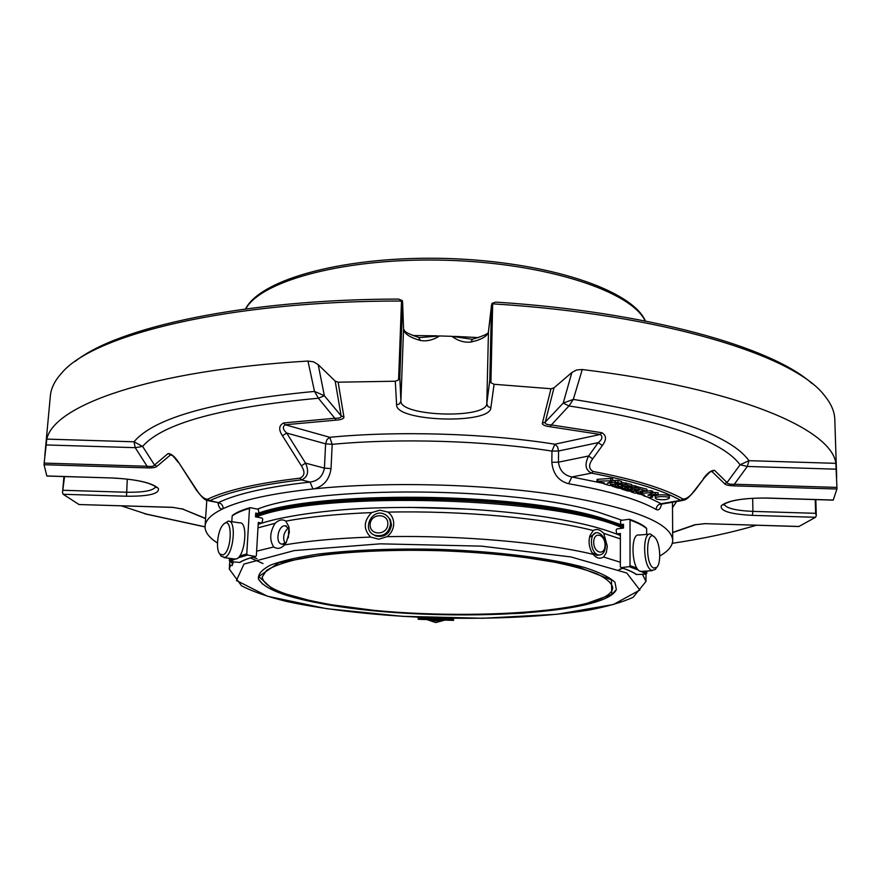 <?xml version="1.0" encoding="UTF-8"?>
<svg xmlns="http://www.w3.org/2000/svg" width="881" height="881" viewBox="0 0 881 881"><rect width="100%" height="100%" fill="white"/><g stroke="black" fill="none" stroke-linecap="round" stroke-linejoin="round"><path stroke-width="1.32" d="M321.345 602.824C422.539 623.252 613.275 615.577 612.68 587.418C611.524 582.881 606.183 578.31 596.657 573.718C584.72 569.203 568.994 565.029 549.469 561.186C516.971 555.713 479.859 552.189 438.132 550.625C383.598 549.226 332.049 552.42 299.011 558.884C284.067 562.342 273.22 566.197 266.491 570.436L262.208 577.022C263.606 586.955 283.319 595.556 321.345 602.824M649.066 495.353L647.942 495.133L652.854 492.975L650.993 492.6L637.381 493.657L644.551 495.111L643.648 495.816L649.165 497.479L652.524 497.214L650.828 496.388L651.654 495.992L658.173 494.615L655.145 494.274L649.066 495.353L649.055 494.659M656.741 499.153L655.31 498.172C654.924 496.102 669.692 496.069 669.373 498.15C667.159 499.846 662.952 500.177 656.741 499.153M630.664 490.464L632.151 490.188L627.096 488.272C628.571 487.105 631.413 486.874 635.619 487.589L647.249 491.29L640.432 491.169L642.756 492.105L635.95 491.983L638.273 492.908L634.904 493.184L631.115 491.884L639.309 490.177L630.653 488.195L635.675 490.188C634.21 491.334 631.38 491.565 627.195 490.86L621.38 488.955L624.783 488.68L630.664 490.464L630.664 489.737M618.594 486.092L617.548 485.376C619.013 484.198 621.865 483.966 626.105 484.693L631.941 486.62L628.516 486.896L621.05 485.288L626.204 487.325C624.75 488.481 621.909 488.713 617.702 487.997L611.899 486.092L615.301 485.827L621.182 487.6L622.669 487.325L618.594 486.092M597.703 481.158L612.724 480.751L607.174 483.372L615.191 482.116L621.832 483.548L614.894 483.416L617.317 484.396L610.401 484.264L612.824 485.233L609.421 485.508L603.948 483.856L604.454 483.019L596.955 481.478L597.703 481.158L597.714 479.297L610.698 478.482L612.548 479.066M650.993 492.6L650.993 490.772L652.645 491.334M650.993 490.772L647.249 490.992M643.703 495.474L643.692 494.858M652.215 496.972L652.204 495.893M655.145 494.274L655.145 492.446L658.173 492.798L658.173 494.615M655.145 492.446L652.854 492.864M655.31 498.172L655.299 496.377C654.913 494.285 669.681 494.252 669.362 496.344L669.373 498.15M631.941 485.31L646.852 489.186L647.249 491.29M626.204 486.202L626.204 487.325L627.096 487.545M621.832 482.392L631.534 484.495L631.941 486.62M612.724 480.718L617.944 480.332L621.413 481.4L621.832 483.548M610.698 480.354L610.698 478.482M196.419 490.155L196.937 490.354C200.527 495.97 204.062 498.932 207.52 499.23L209.865 500.639L208.753 500.815L218.4 502.611C221.45 503.381 223.036 505.397 223.157 508.656C241.416 500.078 271.348 493.514 312.931 488.966L310.057 482.083C317.997 481.004 322.787 476.357 324.428 468.119L331.036 468.615C329.373 479.627 323.668 486.378 313.911 488.867L312.931 488.966M208.753 500.815L208.753 500.804C206.44 499.362 206.705 503.359 196.474 490.232L178.623 462.382L196.937 490.354M223.157 508.656L222.728 508.866C220.36 509.493 218.785 507.533 218.025 503.007M647.315 496.917L661.884 504.064L681.817 500.617L680.639 500.353L683.072 499.075C686.541 499.031 690.264 496.289 694.217 490.86L694.746 490.717M836.344 469.188L747.341 466.456L734.325 484.253L836.939 487.402L835.871 463.34L748.938 460.675L740.095 464.772L747.341 466.456L748.938 460.675C730.955 435.566 672.401 415.138 573.3 399.401L563.234 403.069L568.961 405.943L573.3 399.401L582.275 369.524L576.692 369.932L571.868 372.498L554.006 387.838L545.24 422.131C544.678 423.816 546.716 424.752 551.341 424.917L568.961 405.943C665.056 420.997 722.101 440.61 740.095 464.772L727.034 482.557C727.519 483.911 729.953 484.473 734.325 484.253L733.895 485.86C728.642 485.662 725.515 484.946 724.523 483.691L712.024 471.588L711.11 471.533M694.217 490.86L703.996 478.339M602.318 445.544L592.715 458.891C588.431 464.683 588.574 468.879 593.144 471.478L591.514 473.13C585.358 470.058 584.4 464.342 588.64 455.995L598.21 442.636C602.307 439.399 602.989 436.668 600.269 434.454L601.855 432.725C606.535 435.412 606.69 439.685 602.318 445.544L598.21 442.636L558.565 450.995L557.508 446.7L554.854 444.211L551.969 451.094L551.825 462.272C552.971 473.857 558.554 481.004 568.575 483.713C609.531 490.959 638.725 499.549 656.147 509.493C656.444 506.245 658.14 504.317 661.246 503.712L680.639 500.353C662.336 490.034 632.624 480.96 591.514 473.13L571.879 476.962L568.575 483.713M592.715 458.891L588.64 455.995L558.433 462.184C559.578 470.454 564.06 475.388 571.879 476.962L603.507 483.383M661.521 504.196C660.442 508.954 658.658 510.716 656.147 509.493M621.964 520.264L598.673 512.302C515.319 486.488 316.477 485.123 257.505 509.119M222.728 508.866C211.264 514.438 205.372 520.264 205.064 526.342C204.877 532.036 209.006 537.597 217.464 542.993M659.759 556.01C668.327 551.143 672.655 545.879 672.721 540.218C671.179 522.862 632.844 507.819 557.728 495.078C484.341 483.867 385.713 481.378 313.911 488.867M623.517 525.483L600.115 517.576C516.068 491.84 315.167 490.376 255.655 514.24M623.517 525.957L600.853 518.38C516.872 492.699 316.202 491.036 255.633 514.713M408.927 507.368L470.443 509.218M305.542 463.142C309.253 471.654 307.876 477.238 301.434 479.892C259.245 484.803 228.719 491.719 209.865 500.639L218.4 502.611C236.956 493.679 267.516 486.841 310.057 482.083L301.434 479.892L299.958 478.163C304.782 475.927 305.244 471.798 301.346 465.785L305.542 463.142L324.428 468.119L325.607 443.837L332.192 444.343L329.747 437.295L326.928 439.608L325.607 443.837L286.699 433.056L305.542 463.142M178.094 462.206L178.138 462.283C169.923 451.711 171.971 456.138 170.749 454.772L168.062 453.55C171.399 453.704 174.912 456.644 178.623 462.382M282.416 435.71L286.699 433.056C282.812 429.565 282.305 426.8 285.191 424.763L283.715 422.935C278.859 425.347 278.418 429.609 282.416 435.71L301.346 465.785M318.206 364.657L324.351 395.712L341.123 415.843L335.165 381.088L318.206 364.657L313.526 361.805L307.965 361.056L314.517 391.417L318.404 398.223L324.351 395.712L314.517 391.417C214.237 401.02 154.065 417.814 134.022 441.788L135.222 447.669L142.601 446.425L134.022 441.788L46.803 439.112L44.16 463.098L147.094 466.258C151.444 466.743 153.922 466.335 154.527 465.014L142.601 446.425C162.589 423.398 221.186 407.33 318.404 398.223L334.813 418.255C339.427 418.376 341.542 417.572 341.123 415.843L343.931 417.065C344.019 418.728 341.31 419.752 335.804 420.16L285.191 424.763L329.747 437.295C398.333 430.633 487.061 433.364 554.854 444.211L600.269 434.454L550.218 426.756L551.341 424.917L601.855 432.725M171.399 454.981L170.826 454.838M121.193 505.815L147.127 514.339M672.291 543.313C703.699 538.61 731.781 532.587 756.548 525.23M703.467 478.471C707.509 472.987 711.187 470.267 714.502 470.311L710.493 471.875M835.871 463.34C831.653 429.333 738.818 388.565 582.275 369.524M307.965 361.056C150.067 370.372 53.763 405.381 46.803 439.112M172.004 455.367L170.451 454.981L156.972 466.302C155.893 467.481 152.71 468.009 147.424 467.888L44.05 464.728L44.16 463.098M147.424 467.888L147.094 466.258L135.222 447.669L45.922 444.938M156.972 466.302L154.527 465.014L168.062 453.55M182.004 508.789L205.592 518.424M172.94 507.401L183.512 509.196M205.581 518.612L182.642 509.086L172.863 507.401L79.114 504.538L172.786 507.324M78.916 504.461L63.168 494.285L62.507 492.644L63.95 476.577M815.817 499.604L816.291 515.693L815.531 517.29L798.836 526.53L705.362 523.666L799.045 526.464M705.285 523.666L694.624 524.812L705.439 523.6M696.133 524.503L672.677 532.62M714.502 470.311L727.034 482.557L724.523 483.691M836.939 487.402L836.939 489.021L733.895 485.86M812.106 383.609C772.406 347.345 648.702 311.819 495.772 302.106L491.928 303.372L492.666 303.857C662.842 314.154 794.882 355.803 824.451 395.503C831.091 403.597 834.538 411.526 834.792 419.279L834.814 419.686M492.666 303.857L490.904 382.717L494.087 384.281L550.988 388.752L554.006 387.838M767.054 498.106L833.217 500.133L836.939 489.021M550.218 426.756C544.777 426.019 542.156 424.829 542.366 423.177L545.24 422.131L563.234 403.069L571.868 372.498M283.715 422.935L334.813 418.255L335.804 420.16M335.165 381.088L338.139 382.189L343.931 417.065M44.788 455.918L50.349 395.998C50.988 388.268 54.82 380.559 61.846 372.872C93.474 334.67 229.467 300.729 401.516 301.027L398.575 379.865L395.305 381.231L338.139 382.189M63.168 494.285L126.534 496.223C148.812 496.399 159.439 493.823 158.404 488.481C152.38 482.865 137.26 479.374 113.032 477.998L46.858 476.048L44.05 464.728M401.516 301.027L402.287 300.586L402.606 302.37L399.82 377.42L398.575 379.865M75.215 361.408C117.25 327.391 244.246 299.287 398.498 299.077L402.287 300.586M64.533 476.599L62.507 492.644M752.671 498.283L752.925 511.387L815.641 513.315L816.291 515.693M815.641 513.315L815.244 499.582M491.928 303.372L488.459 331.719C487.556 336.212 481.676 339.648 470.817 342.037C464.309 342.753 458.01 340.848 451.909 336.333L472.106 339.273M491.51 304.958L488.459 331.719L486.797 403.685L489.803 380.196L490.904 382.717M489.803 380.196L491.499 305.123M488.426 331.917C488.57 333.657 483.295 336.079 472.59 339.163L470.817 342.037M403.564 329.34C405.689 331.135 402.011 331.608 418.728 337.5L420.336 340.473C409.687 337.423 404.093 333.624 403.553 329.087L402.606 302.37M419.202 337.632L439.498 335.947C433.166 340.077 426.778 341.586 420.336 340.473M412.881 335.562L437.086 335.826M454.332 336.366L478.57 337.599M451.909 336.333L439.498 335.947M222.937 554.942L219.743 553.951C215.482 549.458 217.684 530.164 223.058 524.757C232.628 513.579 232.562 551.572 222.937 554.942M653.658 568.058C644.418 564.159 646.522 526.398 655.266 537.873C660.298 543.533 661.345 563.201 656.797 567.331L653.658 568.058M224.402 523.578L228.124 521.178C236.857 519.338 233.674 554.898 224.831 557.387L221.197 556.252L220.338 554.898M229.401 521.365L239.566 522.862C248.409 521.034 245.292 556.484 236.35 558.939L234.203 558.961M427.362 619.75L435.754 622.57L444.288 620.257M430.699 619.883L435.82 620.929L441.007 620.191M656.169 568.201L655.189 569.544L651.61 570.381C643.053 567.364 642.029 531.695 650.519 534.073L654.054 536.694M642.128 571.384L640.013 571.229C631.358 568.234 630.389 532.686 638.978 535.053L649.253 534.183M605.049 545.119C605.093 556.197 593.618 553.301 593.728 542.156C593.761 531.023 605.17 534.106 605.049 545.119M387.849 524.074C387.497 535.56 369.557 536.011 370.13 524.558C370.505 513.138 388.367 512.61 387.849 524.074M262.604 584.125L258.452 578.916C257.902 574.082 262.042 569.423 270.896 564.952C282.504 560.701 298.505 557.056 318.9 554.006C353.27 549.931 393.025 548.367 438.165 549.337C497.038 551.33 552.002 558.356 585.039 567.639C599.73 572.408 609.707 577.297 614.96 582.286L616.348 589.543L611.766 594.642M232.518 561.814L231.835 563.014L231.296 562.474M605.467 545.658C605.148 551.495 603.111 554.59 599.355 554.964C590.369 555.261 588.222 531.948 597.274 532.675C602.163 533.71 604.895 538.038 605.467 545.658M390.525 524.305C388.675 533.324 383.422 536.97 374.766 535.252C361.254 530.472 371.628 507.897 384.413 514.185C388.466 516.211 390.503 519.581 390.525 524.305M288.539 527.774C283.638 532.179 282.449 537.421 284.97 543.478M288.836 528.259L288.318 537.817M249.984 507.698C242.187 509.945 236.416 512.445 232.683 515.22L232.166 515.947C235.822 513.194 241.603 510.683 249.499 508.425L250.336 507.665L258.287 509.284L258.86 512.786L258.034 513.546M232.65 558.752L229.368 560.602L229.512 558.334M231.802 521.717L232.166 515.947M257.847 513.502L255.721 513.083L255.501 516.806L262.053 518.105L262.769 519.173L261.943 523.105L258.298 522.422L256.349 555.724L255.523 556.495L247.495 555.041L246.768 553.984L249.499 508.425M229.368 560.602L230.205 561.593L239.808 562.452C243.156 560.283 248.442 558.301 255.677 556.506M453.704 618.286L453.528 620.367L418.189 619.299L453.517 620.367L452.261 619.057L419.565 618.066L418.189 619.299L418.134 617.207M621.006 524.459L620.4 521.387L621.182 520.374L629.243 519.25L630.025 520.054C637.701 522.785 643.24 525.638 646.654 528.611L646.191 527.862M636.225 574.511L645.872 574.247L646.775 573.311L646.764 571.042M646.676 534.404L646.654 528.611M636.941 568.102L630.025 565.657L630.025 520.054M630.025 565.657L629.232 566.67L621.116 567.628L620.334 566.802L620.389 533.479L616.7 533.941L616.105 529.955L616.887 528.941L623.517 528.049L623.517 524.316L621.38 524.613M595.743 532.917L589.51 537.388M591.988 552.618L596.767 555.36L598.309 555.118M372.993 534.338L375.758 535.978C384.391 537.696 389.633 534.051 391.483 525.054L390.415 519.834L387.056 515.892M289.276 529.217L285.29 525.77C277.956 524.977 274.696 543.676 282.096 544.161L286.226 542.509M256.613 551.176L273.738 546.958C277.394 549.326 280.973 548.654 284.486 544.932C308.13 540.89 336.839 538.269 370.637 537.069L378.852 539.205L387.089 536.65C461.314 535.219 544.623 542.619 593.133 554.336C596.393 558.268 599.895 559.16 603.65 557.012L620.334 562.254M229.765 561.417L229.291 569.06L230.646 565.084L232.066 565.712L233.454 561.913M273.738 546.958C269.344 540.119 269.784 532.234 275.059 523.314C279.035 519.691 282.603 518.964 285.774 521.145L288.77 526.475L289.353 532.289L286.27 542.432L284.486 544.932M593.133 554.336L591.658 552.024C588.871 546.418 588.354 540.857 590.105 535.362L593.265 530.538C596.536 528.556 600.027 529.492 603.749 533.357L607.295 546.198L606.337 552.53L603.65 557.012M370.637 537.069C363.192 529.184 363.523 521.034 371.628 512.599L379.997 510.176L388.025 512.125C391.88 515.132 393.774 519.184 393.708 524.261C393.389 529.316 391.175 533.446 387.089 536.65M651.257 496.686L651.257 496.091M634.661 489.495L634.661 488.768M637.877 492.644L637.877 491.917M642.359 491.829L642.359 491.102M646.852 491.014L646.852 489.186M635.619 487.589L635.619 485.75M624.783 488.68L624.783 488.129M615.301 485.827L615.301 484.847M621.182 487.6L621.182 486.874M625.169 486.609L625.18 485.883M631.534 486.345L631.534 484.495M626.105 484.693L626.105 482.832M603.727 483.35L603.727 482.799M612.405 484.946L612.405 484.22M616.898 484.11L616.898 483.372M621.413 483.262L621.413 481.4M617.933 482.204L617.944 480.332M615.191 482.116L615.191 480.255M639.815 493.988L643.482 495.375M593.144 471.478C634.672 479.418 664.648 488.614 683.072 499.075M551.825 462.272L558.433 462.184L558.565 450.995L551.969 451.094C485.717 440.632 399.203 437.967 332.192 444.343L331.036 468.615M255.567 515.803C316.136 492.193 516.85 493.867 600.842 519.493L623.517 527.047M256.999 558.741L253.034 557.133M256.118 516.927C323.239 490.155 558.4 497.358 622.889 528.126M299.958 478.163C257.318 483.162 226.505 490.188 207.52 499.23M205.042 526.816L144.132 513.59M672.666 532.432L694.624 524.812M672.511 507.654L676.597 501.52M542.366 423.177L550.988 388.752M113.032 477.998L46.781 475.96M155.684 486.797L156.201 487.512C157.038 487.215 154.66 485.883 149.043 483.526C140.09 480.586 128.119 478.768 113.131 478.086L113.242 478.086M63.311 490.299L126.225 492.226C143.647 492.501 153.448 490.673 155.64 486.753M126.534 496.223L127.271 479.11M724.116 504.185C726.043 508.205 735.646 510.606 752.925 511.387L752.363 515.363L815.531 517.29M833.305 500.045L767.274 498.029C743.068 497.919 727.739 500.485 721.286 505.705C719.832 510.958 730.184 514.174 752.363 515.363M724.072 504.218L723.488 504.945C722.662 504.56 725.173 503.359 731.043 501.333C740.216 498.954 752.264 497.875 767.164 498.106L767.274 498.029M399.82 377.42L400.899 401.042C399.952 416.493 486.499 419.158 486.797 403.685L487.953 406.537L490.86 407.804L494.087 384.281M395.305 381.231L396.604 404.897C395.745 421.68 490.354 424.598 490.86 407.804M402.606 302.172L403.553 329.087L400.899 401.042L399.578 403.817L396.604 404.897M319.219 603.133L382.629 611.513C430.765 614.839 477.645 615.39 523.27 613.165L579.335 606.062L611.788 594.433L611.469 579.907L573.949 565.283L503.844 554.083C444.784 549.524 388.521 549.072 335.055 552.717L278.881 562.706L258.75 576.515L274.575 590.876L319.219 603.133M380.251 543.83L481.522 546.143L570.987 556.957L626.776 573.002L639.881 590.028L613.407 604.509L557.166 614.255L482.931 618.264L402.309 616.304L326.631 608.694L267.417 596.228L236.449 580.491L243.96 564.071L294.276 550.581L380.251 543.83M246.768 553.984L239.643 555.999M247.495 555.041L238.024 557.871M234.996 559.072L230.205 561.593M255.523 556.495C248.266 558.29 242.914 560.294 239.467 562.496M261.767 523.105L258.199 524.14M646.775 573.311L643.67 571.273M645.872 574.247L641.335 571.439M638.439 570.073L629.232 566.67M636.567 574.577C633.34 572.176 628.186 569.853 621.116 567.628M620.378 535.207L616.876 533.941M642.48 574.368L645.993 581.427L633.087 597.34C622.052 602.34 607.097 606.624 588.211 610.192C547.663 616.722 492.931 619.354 436.844 617.911C380.768 616.05 326.19 610.181 285.907 601.283C267.163 596.602 252.362 591.437 241.526 585.788L229.291 569.06M257.979 527.84L275.059 523.314M603.749 533.357L620.378 538.897M388.025 512.125C461.963 510.451 544.943 518.16 593.265 530.538M285.774 521.145C309.341 516.795 337.963 513.953 371.628 512.599M262.979 563.532L250.435 557.937M645.167 320.97C631.512 291.512 546.804 263.188 447.152 260.28C347.499 257.164 261.183 280.323 245.766 308.912M652.854 492.975L652.843 491.146M643.482 495.651L643.482 494.792M652.524 497.214L652.524 495.838M635.675 490.188L635.664 489.076M631.115 491.884L631.115 491.29M638.273 492.908L638.273 492.039M642.756 492.105L642.756 491.224M627.096 488.272L627.096 486.466M617.548 485.376L617.548 483.57M596.955 481.478L596.966 479.605M603.507 483.559L603.507 482.733M612.824 485.233L612.824 484.341M617.317 484.396L617.317 483.493M612.724 480.751L612.736 478.879M218.763 503.469L217.772 502.897M681.795 500.606C684.922 499.637 685.561 501.366 694.68 490.794L703.941 478.416C712.388 468.681 710.89 472.37 711.771 471.368L711.683 471.434M661.884 504.064L660.783 504.615M622.999 568.289L619.035 569.611M206.804 500.309L205.064 526.342M145.662 514.019L205.042 526.904M672.467 502.236L672.721 540.218M834.792 419.279L836.686 477.458M219.743 553.951L221.197 556.252M224.005 557.596L235.502 559.138M656.797 567.331L655.189 569.544M652.414 570.635L640.828 571.483M258.452 578.916C263.738 588.486 283.968 596.558 319.153 603.144C419.422 622.988 604.509 617.218 616.348 589.543M230.932 561.66L231.483 562.882M258.199 524.217L261.943 523.116M231.835 563.014L232.837 563.091M629.585 519.305C637.161 522.015 642.701 524.867 646.202 527.851M620.962 567.628C627.999 569.853 633.087 572.154 636.214 574.522M616.689 533.941L620.378 535.285M599.355 554.964L596.767 555.36M374.766 535.252L375.758 535.978M286.556 526.067L285.29 525.77M284.706 544.678L282.427 544.183M645.971 574.236L645.993 581.427M589.62 536.925L589.94 535.835M289.067 527.785L288.902 527.036M620.378 535.494C601.492 528.071 581.163 522.389 540.615 516.255C490.398 509.229 437.339 506.41 381.429 507.786C327.556 508.921 277.614 517.07 258.177 524.415M645.443 321.014C631.82 289.728 547.597 261.646 447.196 258.474C346.784 255.567 260.952 278.55 245.502 308.945"/></g></svg>
